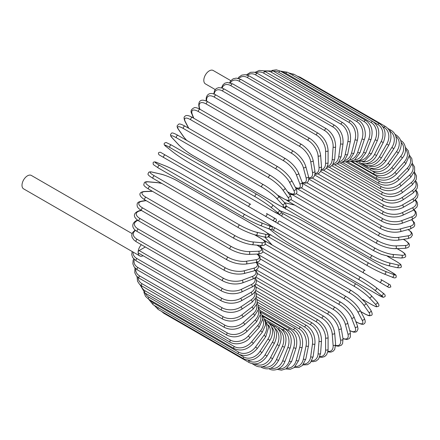 <?xml version="1.0" encoding="UTF-8"?>
<svg xmlns="http://www.w3.org/2000/svg" width="440" height="440" viewBox="0 0 440 440"><rect width="100%" height="100%" fill="white"/><g stroke="black" fill="none" stroke-linecap="round" stroke-linejoin="round"><path stroke-width="0.66" d="M273.383 220.836L298.705 235.461A1.463 0.842 -60 0 1 298.705 235.461L384.032 284.724A1.463 0.842 120 0 0 384.043 284.73L275.528 222.079L388.9 287.529L390.847 286.952L390.291 284.961L388.218 283.762A1.463 1.194 120 0 1 386.755 286.291L379.451 282.079A1.463 1.194 120 0 0 380.908 279.548L388.218 283.762M279.714 221.122L365.041 270.386A1.463 0.842 120 0 0 363.577 271.227A1.463 0.842 120 0 0 363.577 272.916L278.251 223.652A1.463 0.842 120 0 1 278.251 221.964A1.463 0.842 120 0 1 279.714 221.122L365.041 270.386M230.83 80.674L213.158 70.472A7.744 4.472 120 0 0 207.191 72.545A7.744 4.472 120 0 0 203.814 80.338A7.744 4.472 120 0 0 205.414 83.886L215.204 89.535M249.189 206.872L163.862 157.608A1.463 0.842 -60 0 1 163.862 155.92A1.463 0.842 -60 0 1 165.325 155.078L250.652 204.341A1.463 0.842 120 0 0 249.189 205.183A1.463 0.842 120 0 0 249.189 206.872L265.062 216.035A1.463 1.194 -60 0 0 266.519 213.505L275.913 218.928M272.365 220.248L265.062 216.035L272.365 220.248A1.463 1.194 -60 0 0 273.823 217.718L275.974 218.961C277.046 220.721 276.551 221.562 274.494 221.48L272.365 220.248M163.862 157.608L269.643 218.68A1.463 0.842 120 0 0 269.654 218.686M132.044 233.58L31.345 175.439A7.744 4.472 120 0 0 25.383 177.513A7.744 4.472 120 0 0 22 185.306A7.744 4.472 120 0 0 23.606 188.854L139.717 255.888A7.744 4.472 120 0 0 143.143 255.739M141.356 244.695A7.744 4.472 120 0 0 138.111 252.346A7.744 4.472 120 0 0 139.717 255.888M145.321 246.989L139.145 250.553L221.991 298.386A13.151 7.59 0 0 0 240.587 298.386L250.916 292.424A13.151 7.59 0 0 0 254.458 285.417M221.991 298.386A1.463 0.842 120 0 0 221.04 299.673A1.463 0.842 120 0 0 221.26 300.845L138.413 253.011A1.463 0.842 -60 0 1 138.111 252.346A1.463 0.842 -60 0 1 139.145 250.553M255.679 283.943L318.07 319.963C324.181 324.154 327.525 329.945 328.097 337.332L328.097 349.261A1.463 0.842 180 0 1 327.195 350.042A1.463 0.842 180 0 1 325.606 349.855L325.606 337.931A13.151 7.59 -120 0 0 316.305 321.827L256.113 287.073M319.968 356.472A13.151 7.59 -120 0 0 325.606 349.855M318.07 319.963A1.463 0.842 120 0 0 316.943 320.353A1.463 0.842 120 0 0 316.305 321.827M328.097 337.332A1.463 0.842 180 0 1 327.195 338.113A1.463 0.842 180 0 1 325.606 337.931M327.811 351.907L330.831 352.127L333.02 351.291L334.664 349.509L335.594 344.438A1.463 0.913 175.5 0 1 334.73 345.361A1.463 0.913 175.5 0 1 333.108 345.252L332.206 333.889A13.151 6.903 -124.2 0 0 322.102 318.296L256.432 280.379M327.927 351.357A13.151 6.903 -124.2 0 0 333.108 345.252M335.594 344.438L334.692 333.075A1.463 0.913 175.5 0 1 333.828 333.999A1.463 0.913 175.5 0 1 332.206 333.889M334.692 333.075C333.603 326.062 329.995 320.48 323.862 316.333A1.463 0.842 120 0 0 322.691 316.767A1.463 0.842 120 0 0 322.102 318.296M335.627 345.791L338.52 346.242L341.291 345.257L342.59 343.602L343.019 338.882A1.463 0.979 170.5 0 1 342.216 339.95A1.463 0.979 170.5 0 1 340.566 339.916L338.767 329.208A13.151 6.16 -128 0 0 327.855 314.199L257.263 273.444M335.632 345.367A13.151 6.16 -128 0 0 340.566 339.916M343.019 338.882L341.226 328.174A1.463 0.979 170.5 0 1 340.423 329.241A1.463 0.979 170.5 0 1 338.767 329.208M341.226 328.174C339.625 321.58 335.753 316.234 329.604 312.142A1.463 0.842 120 0 0 328.4 312.62A1.463 0.842 120 0 0 327.855 314.199M343.002 338.762L346.951 339.548L349.322 338.564L350.35 337.034L350.323 332.64A1.463 1.034 165 0 1 349.591 333.856A1.463 1.034 165 0 1 347.914 333.9L345.235 323.923A13.151 5.368 -131.6 0 0 333.536 309.573L258.588 266.305M342.947 338.454A13.151 5.368 -131.6 0 0 347.914 333.9M350.323 332.64L347.644 322.663A1.463 1.034 165 0 1 346.918 323.873A1.463 1.034 165 0 1 345.235 323.923M347.644 322.663C345.543 316.531 341.418 311.454 335.264 307.428A1.463 0.842 120 0 0 334.015 307.956A1.463 0.842 120 0 0 333.536 309.573M349.817 330.759L353.661 332.151L355.564 332.09L356.736 331.551L358.05 328.961L357.434 325.754A1.463 1.084 158.9 0 1 356.807 327.107A1.463 1.084 158.9 0 1 355.097 327.245L351.566 318.076A13.151 4.538 -134.9 0 0 339.086 304.458L260.387 259.017M349.762 330.555A13.151 4.538 -134.9 0 0 355.097 327.245M357.434 325.754L353.898 316.58A1.463 1.084 158.9 0 1 353.271 317.939A1.463 1.084 158.9 0 1 351.566 318.076M353.898 316.58C351.312 310.954 346.94 306.168 340.791 302.225A1.463 0.842 120 0 0 339.504 302.803A1.463 0.842 120 0 0 339.086 304.458M355.828 321.591L356.702 322.091A1.463 0.842 120 0 0 356.906 322.317C360.987 324.346 363.358 324.852 364.001 323.818C365.497 323.02 365.596 321.173 364.298 318.274A1.463 1.122 152.2 0 1 363.803 319.77A1.463 1.122 152.2 0 1 362.07 320.001L357.704 311.713A13.151 3.674 -138.1 0 0 344.476 298.881L262.631 251.631M356.702 322.091A13.151 3.674 -138.1 0 0 362.07 320.001M364.298 318.274L359.931 309.986A1.463 1.122 152.2 0 1 359.436 311.482A1.463 1.122 152.2 0 1 357.704 311.713M359.931 309.986C356.873 304.898 352.281 300.427 346.143 296.571A1.463 0.842 120 0 0 344.817 297.204A1.463 0.842 120 0 0 344.476 298.881M346.143 296.571L260.815 247.308A1.463 0.842 120 0 0 260.348 247.269M360.734 311.514L364.122 313.467A1.463 0.842 120 0 0 364.282 313.621C370.024 316.679 369.732 315.579 371.03 315.464C372.581 315.216 372.526 313.484 370.86 310.266A1.463 1.149 144.9 0 1 370.524 311.889A1.463 1.149 144.9 0 1 368.77 312.224L363.605 304.87A13.151 2.778 -141.2 0 0 349.657 292.892L265.281 244.178M364.122 313.467A13.151 2.778 -141.2 0 0 368.77 312.224M260.062 245.416L261.784 247.869M370.86 310.266L365.695 302.918A1.463 1.149 144.9 0 1 365.36 304.541A1.463 1.149 144.9 0 1 363.605 304.87M351.445 290.664A1.463 0.842 120 0 0 351.285 290.516A1.463 0.842 120 0 0 349.921 291.198A1.463 0.842 120 0 0 349.657 292.892M266.118 241.401A1.463 0.842 120 0 0 265.953 241.252A1.463 0.842 120 0 0 264.924 241.549M362.665 299.398L371.184 304.315A1.463 0.842 120 0 0 371.3 304.409A1.463 0.842 120 0 0 371.443 304.464M362.72 299.459L371.3 304.409C378.18 307.995 376.228 306.488 378.059 306.433C379.5 306.103 379.165 304.557 377.064 301.802A1.463 1.177 137 0 1 376.921 303.529A1.463 1.177 137 0 1 375.15 303.969L369.221 297.616A13.151 1.865 -144.2 0 0 354.591 286.534L269.264 237.27A13.151 1.865 -144.2 0 0 268.268 236.709M371.184 304.315A13.151 1.865 -144.2 0 0 375.15 303.969M264.836 237.1A13.151 1.865 -144.2 0 0 265.304 237.622L271.227 243.969A13.151 1.865 -144.2 0 0 271.953 244.712M377.064 301.802L371.135 295.449A1.463 1.177 137 0 1 370.992 297.176A1.463 1.177 137 0 1 369.221 297.616M356.285 284.191A1.463 0.842 120 0 0 356.169 284.097A1.463 0.842 120 0 0 354.778 284.834A1.463 0.842 120 0 0 354.591 286.534M270.957 234.927A1.463 0.842 120 0 0 270.842 234.834A1.463 0.842 120 0 0 269.445 235.571A1.463 0.842 120 0 0 269.264 237.27M264.754 237.083L265.078 237.446A1.463 1.177 -43 0 0 265.304 237.622M265.078 237.446L271.002 243.793A1.463 1.177 -43 0 0 271.227 243.969M269.462 229.037A13.151 0.935 -147.1 0 0 270.595 229.999L277.239 235.306A13.151 0.935 -147.1 0 0 292.512 245.448L377.839 294.712A1.463 0.842 120 0 0 377.9 294.75L383.295 297.336L384.923 296.643C385.627 295.52 384.94 294.283 382.861 292.941A1.463 1.188 128.6 0 1 382.932 294.75A1.463 1.188 128.6 0 1 381.161 295.306L374.517 289.999A13.151 0.935 -147.1 0 0 359.243 279.857L273.916 230.593A13.151 0.935 -147.1 0 0 271.458 229.235M382.74 292.859A1.463 1.188 128.6 0 1 382.861 292.941L376.222 287.634A1.463 1.188 128.6 0 1 376.293 289.449A1.463 1.188 128.6 0 1 374.517 289.999M377.839 294.712A13.151 0.935 -147.1 0 0 381.161 295.306M360.701 277.338L275.501 228.146A1.463 0.842 120 0 0 275.44 228.107L360.767 277.371A1.463 0.842 120 0 1 360.827 277.409A13.151 0.935 32.9 0 1 376.101 287.551A1.463 1.188 128.6 0 1 376.222 287.634C371.971 284.367 366.823 280.94 360.767 277.371A1.463 0.842 120 0 0 359.337 278.157A1.463 0.842 120 0 0 359.243 279.857M271.221 225.891L275.44 228.107A1.463 0.842 120 0 0 274.01 228.894A1.463 0.842 120 0 0 273.916 230.593M282.816 226.287A1.463 1.194 -60 0 0 282.832 226.298L275.528 222.079M281.155 212.448A13.151 0.935 27.1 0 0 283.558 213.895L368.885 263.159A13.151 0.935 27.1 0 0 385.308 271.315L393.223 274.412A1.463 1.188 111.4 0 1 393.63 276.227A1.463 1.188 111.4 0 1 392.024 277.068C394.229 278.196 395.643 278.173 396.259 277.007L396.05 275.248L391.111 271.865A1.463 0.842 120 0 0 391.045 271.832L305.718 222.569A1.463 0.842 -60 0 1 305.784 222.602A1.463 0.842 -60 0 1 305.844 222.646M393.223 274.412A13.151 0.935 27.1 0 0 391.045 271.832M385.308 271.315A1.463 1.188 111.4 0 1 385.715 273.125A1.463 1.188 111.4 0 1 384.109 273.971L392.024 277.068A1.463 1.188 111.4 0 1 391.892 277.007M367.433 265.678L282.233 216.491A1.463 0.842 120 0 1 282.166 216.458L367.493 265.721A1.463 0.842 120 0 0 367.56 265.749A13.151 0.935 -152.9 0 0 383.977 273.906A1.463 1.188 111.4 0 0 384.109 273.971C379.154 271.926 373.615 269.176 367.493 265.721A1.463 0.842 120 0 1 367.461 264.088A1.463 0.842 120 0 1 368.885 263.159M305.718 222.569A13.151 0.935 27.1 0 0 289.3 214.412L281.386 211.316A13.151 0.935 27.1 0 0 279.989 210.815M283.558 213.895A1.463 0.842 120 0 0 282.134 214.825A1.463 0.842 120 0 0 282.166 216.458L278.13 213.906M281.386 211.316A1.463 1.188 -68.6 0 0 281.254 211.25A1.463 1.188 -68.6 0 0 281.105 211.206M289.3 214.412A1.463 1.188 -68.6 0 0 289.168 214.352A1.463 1.188 -68.6 0 0 289.025 214.308M396.292 261.415A1.463 0.842 120 0 0 396.176 261.322A1.463 0.842 120 0 0 396.039 261.267L387.514 256.35M286.033 205.942A13.151 1.865 24.2 0 0 287.018 206.525L372.345 255.789A13.151 1.865 24.2 0 0 389.257 262.916L397.716 264.875A13.151 1.865 24.2 0 0 396.039 261.267M397.716 264.875A1.463 1.177 103 0 1 398.222 266.629A1.463 1.177 103 0 1 396.798 267.619C400.235 268.059 401.742 267.575 401.308 266.167C400.439 264.55 402.721 265.49 396.176 261.322L387.596 256.372M294.805 205.134A13.151 1.865 24.2 0 0 293.799 204.875L285.334 202.923A13.151 1.865 24.2 0 0 284.658 202.78M389.257 262.916A1.463 1.177 103 0 1 389.763 264.671A1.463 1.177 103 0 1 388.333 265.661L396.798 267.619M372.345 255.789A1.463 0.842 120 0 0 370.959 256.801A1.463 0.842 120 0 0 371.019 258.374A1.463 0.842 120 0 0 371.157 258.429M287.018 206.525A1.463 0.842 120 0 0 285.632 207.537A1.463 0.842 120 0 0 285.692 209.11A1.463 0.842 120 0 0 285.83 209.165M285.334 202.923A1.463 1.177 -77 0 0 285.07 202.818L284.603 202.714M293.799 204.875A1.463 1.177 -77 0 0 293.535 204.771L285.07 202.818M291.005 199.623L375.381 248.336A13.151 2.778 21.2 0 0 392.728 254.424L401.676 255.222A1.463 1.149 95.1 0 1 402.264 256.911A1.463 1.149 95.1 0 1 401.027 258.011C404.646 257.846 406.175 257.026 405.62 255.563C405.064 254.381 406.164 254.084 400.642 250.641A1.463 0.842 120 0 0 400.433 250.575L397.045 248.622M401.676 255.222A13.151 2.778 21.2 0 0 400.433 250.575M292.452 194.75L289.471 194.486M392.728 254.424A1.463 1.149 95.1 0 1 393.322 256.113A1.463 1.149 95.1 0 1 392.084 257.213L401.027 258.011M375.381 248.336A1.463 0.842 120 0 0 374.044 249.414A1.463 0.842 120 0 0 374.132 250.932L381.332 254.32L392.084 257.213M288.552 200.624A1.463 0.842 120 0 0 288.805 201.669L374.132 250.932M296.131 193.606L377.977 240.856A13.151 3.674 18.1 0 0 395.698 245.894L405.064 245.531A1.463 1.122 87.8 0 1 405.73 247.148A1.463 1.122 87.8 0 1 404.685 248.325C407.841 248.001 409.393 246.994 409.338 245.3C409.904 244.222 408.287 242.424 404.486 239.905A1.463 0.842 120 0 0 404.19 239.839L403.32 239.333M405.064 245.531A13.151 3.674 18.1 0 0 404.19 239.839M395.698 245.894A1.463 1.122 87.8 0 1 396.368 247.511A1.463 1.122 87.8 0 1 395.318 248.688L404.685 248.325M377.977 240.856A1.463 0.842 120 0 0 376.695 241.995A1.463 0.842 120 0 0 376.811 243.452C383.218 246.84 389.389 248.584 395.318 248.688M291.214 193.804A1.463 0.842 120 0 0 291.484 194.189L376.811 243.452M301.411 187.963L380.111 233.404A13.151 4.538 14.9 0 0 398.145 237.397L407.853 235.873A13.151 4.538 14.9 0 0 408.05 229.598M407.853 235.873A1.463 1.084 81.1 0 1 408.59 237.419A1.463 1.084 81.1 0 1 407.726 238.639L410.812 237.573L412.401 235.136L412.28 233.855L411.384 232.177L408.254 229.543M398.145 237.397A1.463 1.084 81.1 0 1 398.882 238.942A1.463 1.084 81.1 0 1 398.019 240.163L407.726 238.639M380.111 233.404A1.463 0.842 120 0 0 378.884 234.586A1.463 0.842 120 0 0 379.027 235.994C385.523 239.344 391.853 240.735 398.019 240.163M306.818 182.76L381.766 226.034A13.151 5.368 11.6 0 0 400.043 228.993L410.025 226.32A13.151 5.368 11.6 0 0 411.483 219.747M410.025 226.32A1.463 1.034 75 0 1 410.823 227.799A1.463 1.034 75 0 1 410.135 229.037L413.958 226.87L414.766 225.214L414.436 222.662L411.774 219.637M400.043 228.993A1.463 1.034 75 0 1 400.846 230.472A1.463 1.034 75 0 1 400.158 231.71L410.135 229.037M381.766 226.034A1.463 0.842 120 0 0 380.606 227.26A1.463 0.842 120 0 0 380.771 228.602C387.332 231.924 393.795 232.958 400.158 231.71M312.34 178.046L382.932 218.806A13.151 6.16 8 0 0 401.385 220.748L411.56 216.948A13.151 6.16 8 0 0 413.815 209.957M411.56 216.948A1.463 0.979 69.5 0 1 412.412 218.361A1.463 0.979 69.5 0 1 411.895 219.593L415.767 216.865L416.548 214.913L416.02 212.02L414.178 209.737M401.385 220.748A1.463 0.979 69.5 0 1 402.243 222.162A1.463 0.979 69.5 0 1 401.72 223.399L411.895 219.593M382.932 218.806A1.463 0.842 120 0 0 381.838 220.061A1.463 0.842 120 0 0 382.025 221.348C388.641 224.626 395.208 225.308 401.72 223.399M317.933 173.861L383.603 211.772A13.151 6.903 4.2 0 0 402.16 212.729L412.451 207.829A13.151 6.903 4.2 0 0 415.146 200.282M412.451 207.829A1.463 0.913 64.5 0 1 413.358 209.176A1.463 0.913 64.5 0 1 412.99 210.386L416.917 207.048L417.637 204.727L417.263 202.411L415.569 199.909M402.16 212.729A1.463 0.913 64.5 0 1 403.068 214.077A1.463 0.913 64.5 0 1 402.699 215.287L412.99 210.386M383.603 211.772A1.463 0.842 120 0 0 382.575 213.048A1.463 0.842 120 0 0 382.778 214.275C389.439 217.514 396.077 217.85 402.699 215.287M323.565 170.231L383.763 204.99A13.151 7.59 0 0 0 402.358 204.99L412.687 199.023A13.151 7.59 0 0 0 415.597 190.834M383.763 204.99A1.463 0.842 120 0 0 382.811 206.278A1.463 0.842 120 0 0 383.031 207.449L320.645 171.424M402.358 204.99A1.463 0.842 60 0 1 403.315 206.278A1.463 0.842 60 0 1 403.09 207.449C396.402 210.645 389.719 210.645 383.031 207.449M412.687 199.023A1.463 0.842 60 0 1 413.644 200.31A1.463 0.842 60 0 1 413.418 201.482L403.09 207.449M329.192 167.195L383.422 198.506A13.151 8.223 -4.5 0 0 401.979 197.593L412.269 190.608A13.151 8.223 -4.5 0 0 415.217 181.681M412.269 190.608A1.463 0.764 55.8 0 1 413.27 191.835A1.463 0.764 55.8 0 1 413.182 192.957L417.142 188.331L417.626 185.218L416.653 182.226L415.663 180.895M401.979 197.593A1.463 0.764 55.8 0 1 402.98 198.82A1.463 0.764 55.8 0 1 402.892 199.936L413.182 192.957M383.422 198.506A1.463 0.842 120 0 0 382.542 199.793A1.463 0.842 120 0 0 382.778 200.91C389.477 204.066 396.182 203.742 402.892 199.936M334.769 164.774L382.575 192.374A13.151 8.795 -9.5 0 0 401.027 190.591L411.202 182.644A13.151 8.795 -9.5 0 0 414.029 172.893M411.202 182.644A1.463 0.682 52 0 1 412.247 183.816A1.463 0.682 52 0 1 412.28 184.872L416.24 179.476L416.493 175.945L414.42 171.853M401.027 190.591A1.463 0.682 52 0 1 402.072 191.757A1.463 0.682 52 0 1 402.105 192.814L412.28 184.872M382.575 192.374A1.463 0.842 120 0 0 381.772 193.655A1.463 0.842 120 0 0 382.025 194.711C388.729 197.835 395.423 197.203 402.105 192.814M340.257 162.982L381.233 186.637A13.151 9.295 -15 0 0 399.509 184.041L409.486 175.197A13.151 9.295 -15 0 0 412.038 164.511M409.486 175.197A1.463 0.594 48.4 0 1 410.575 176.303A1.463 0.594 48.4 0 1 410.724 177.287L414.639 171.023L414.557 167.002L412.313 163.224M399.509 184.041A1.463 0.594 48.4 0 1 400.598 185.152A1.463 0.594 48.4 0 1 400.747 186.137L410.724 177.287M381.233 186.637A1.463 0.842 120 0 0 380.501 187.902A1.463 0.842 120 0 0 380.771 188.903C387.47 192 394.13 191.076 400.747 186.137M345.609 161.832L379.407 181.346A13.151 9.73 -21.1 0 0 397.436 177.997L407.143 168.311A13.151 9.73 -21.1 0 0 409.244 156.596M407.143 168.311A1.463 0.506 45.1 0 1 408.271 169.362A1.463 0.506 45.1 0 1 408.529 170.264L412.341 163.026L411.846 158.637L409.338 155.073M397.436 177.997A1.463 0.506 45.1 0 1 398.563 179.047A1.463 0.506 45.1 0 1 398.822 179.949L408.529 170.264M379.407 181.346A1.463 0.842 120 0 0 379.027 183.524C385.721 186.604 392.315 185.411 398.822 179.949M350.784 161.337L377.102 176.528A13.151 10.087 -27.8 0 0 394.829 172.496L404.19 162.052A13.151 10.087 -27.8 0 0 405.62 149.204M404.19 162.052A1.463 0.407 41.9 0 1 405.356 163.042A1.463 0.407 41.9 0 1 405.713 163.856L409.332 155.535L408.238 150.673L405.471 147.488M394.829 172.496A1.463 0.407 41.9 0 1 395.995 173.487A1.463 0.407 41.9 0 1 396.352 174.301L405.713 163.856M377.102 176.528A1.463 0.842 120 0 0 376.811 178.624C383.488 181.681 390.005 180.24 396.352 174.301M372.064 170.918L374.347 172.232A13.151 10.368 -35.1 0 0 391.699 167.585L400.642 156.459A13.151 10.368 -35.1 0 0 401.159 142.412M400.642 156.459A1.463 0.308 38.8 0 1 401.847 157.394A1.463 0.308 38.8 0 1 402.298 158.109C408.067 151.459 405.35 142.494 400.642 140.542M391.699 167.585A1.463 0.308 38.8 0 1 392.904 168.52A1.463 0.308 38.8 0 1 393.355 169.235L402.298 158.109M374.347 172.232A1.463 0.842 120 0 0 374.132 174.235C380.804 177.281 387.206 175.615 393.355 169.235M370.953 168.371L371.157 168.487A13.151 10.571 -43 0 0 388.069 163.301L396.534 151.575L398.31 153.065C402.842 145.261 402.127 139.244 396.176 135.02A1.463 0.842 120 0 0 395.395 135.124M396.534 151.575A13.151 10.571 -43 0 0 395.852 136.323M388.069 163.301L389.851 164.791L398.31 153.065M371.157 168.487A1.463 0.842 120 0 0 371.019 170.39C377.674 173.426 383.95 171.562 389.851 164.791M391.111 130.328A1.463 0.842 120 0 0 389.719 131.06A13.151 10.692 -51.4 0 1 391.892 147.439L393.784 148.764C395.835 145.492 396.693 142.148 396.358 138.732L395.758 136.037C394.851 133.507 393.3 131.604 391.111 130.328L388.014 128.541M368.61 165.836A13.151 10.692 -51.4 0 0 383.977 159.676L391.892 147.439M383.977 159.676L385.869 161.002L393.784 148.764M367.345 165.732A1.463 0.842 120 0 0 367.493 167.118C374.138 170.154 380.259 168.113 385.869 161.002M365.844 163.674A13.151 10.736 -60 0 0 379.451 156.739L386.755 144.084L388.751 145.239C392.524 136.967 391.441 130.713 385.49 126.489A1.463 0.842 120 0 0 384.032 127.331L382.679 126.55M386.755 144.084A13.151 10.736 -60 0 0 384.032 127.331M299.354 77.347A1.463 0.842 -60 0 1 300.163 77.226L385.49 126.489M379.451 156.739L381.447 157.889L388.751 145.239M363.281 163.697A1.463 0.842 120 0 0 363.577 164.445C370.211 167.481 376.167 165.297 381.447 157.889M362.599 161.926A13.151 10.692 -68.6 0 0 374.517 154.506L381.161 141.537L383.251 142.511C386.606 134.101 385.308 127.776 379.357 123.541A1.463 0.842 120 0 0 377.839 124.498L373.643 122.073M381.161 141.537A13.151 10.692 -68.6 0 0 377.839 124.498M292.534 75.185A1.463 0.842 -60 0 1 294.03 74.278L379.357 123.541M374.517 154.506L376.613 155.485L383.251 142.511M359.2 162.311A1.463 0.842 120 0 0 359.304 162.388C361.51 163.647 363.935 164.038 366.581 163.559L369.209 162.729C372.334 161.31 374.803 158.895 376.613 155.485M372.763 121.501A1.463 0.842 120 0 0 371.184 122.573L285.857 73.309A1.463 0.842 -60 0 1 287.43 72.237L372.763 121.501C378.719 125.747 380.243 132.116 377.327 140.608L375.15 139.816A13.151 10.571 -77 0 0 371.184 122.573M358.831 160.666A13.151 10.571 -77 0 0 369.221 153.005L375.15 139.816M285.857 73.309A13.151 10.571 -77 0 0 282.238 72.177M369.221 153.005L371.404 153.802L377.327 140.608M365.745 120.395A1.463 0.842 120 0 0 364.122 121.578L278.79 72.314A1.463 0.842 -60 0 1 280.418 71.132L365.745 120.395C371.718 124.641 373.478 131.021 371.025 139.535A1.463 0.308 21.2 0 1 370.178 139.502A1.463 0.308 21.2 0 1 368.77 138.925A13.151 10.368 -84.9 0 0 364.122 121.578M354.558 159.973A13.151 10.368 -84.9 0 0 363.605 152.24L368.77 138.925M278.79 72.314A13.151 10.368 -84.9 0 0 273.526 71.236M363.605 152.24A1.463 0.308 21.2 0 0 365.013 152.812A1.463 0.308 21.2 0 0 365.86 152.845L371.025 139.535M358.369 120.219A1.463 0.842 120 0 0 356.702 121.517L271.37 72.254A1.463 0.842 -60 0 1 273.037 70.956L358.369 120.219C364.804 123.745 366.647 134.371 364.392 139.304A1.463 0.407 18.1 0 1 363.512 139.398A1.463 0.407 18.1 0 1 362.07 138.886A13.151 10.087 -92.2 0 0 356.702 121.517M349.817 159.902A13.151 10.087 -92.2 0 0 357.704 152.218L362.07 138.886M271.37 72.254A13.151 10.087 -92.2 0 0 264.902 71.467M357.704 152.218A1.463 0.407 18.1 0 0 359.145 152.73A1.463 0.407 18.1 0 0 360.025 152.636L364.392 139.304M350.68 120.978A1.463 0.842 120 0 0 348.981 122.397L263.654 73.134A1.463 0.842 -60 0 1 265.353 71.715L350.68 120.978C356.692 125.235 358.958 131.549 357.478 139.915A1.463 0.506 14.9 0 1 356.57 140.14A1.463 0.506 14.9 0 1 355.097 139.689A13.151 9.73 -98.9 0 0 348.981 122.397M344.663 160.496A13.151 9.73 -98.9 0 0 351.566 152.939L355.097 139.689M263.654 73.134A13.151 9.73 -98.9 0 0 256.207 72.798M351.566 152.939A1.463 0.506 14.9 0 0 353.04 153.389A1.463 0.506 14.9 0 0 353.947 153.159L357.478 139.915M342.749 122.672A1.463 0.842 120 0 0 341.022 124.201L255.695 74.938A1.463 0.842 -60 0 1 257.422 73.409L342.749 122.672C348.783 126.924 351.312 133.15 350.339 141.356A1.463 0.594 11.6 0 1 349.415 141.713A1.463 0.594 11.6 0 1 347.914 141.328A13.151 9.295 -105 0 0 341.022 124.201M339.168 161.772A13.151 9.295 -105 0 0 345.235 154.396L347.914 141.328M255.695 74.938A13.151 9.295 -105 0 0 247.506 75.18M345.235 154.396A1.463 0.594 11.6 0 0 346.742 154.781A1.463 0.594 11.6 0 0 347.666 154.418L350.339 141.356M334.625 125.279A1.463 0.842 120 0 0 333.586 125.587A1.463 0.842 120 0 0 332.882 126.924L247.555 77.66A1.463 0.842 -60 0 1 248.259 76.324A1.463 0.842 -60 0 1 249.299 76.016L334.625 125.279C340.687 129.52 343.486 135.636 343.03 143.621A1.463 0.682 8 0 1 342.095 144.117A1.463 0.682 8 0 1 340.566 143.798A13.151 8.795 -110.5 0 0 332.882 126.924M333.399 163.735A13.151 8.795 -110.5 0 0 338.767 156.58L340.566 143.798M247.555 77.66A13.151 8.795 -110.5 0 0 238.882 78.546M338.767 156.58A1.463 0.682 8 0 0 340.302 156.899A1.463 0.682 8 0 0 341.231 156.404L343.03 143.621M326.381 128.788A1.463 0.842 120 0 0 325.298 129.135A1.463 0.842 120 0 0 324.621 130.543L239.294 81.279A1.463 0.842 -60 0 1 239.971 79.871A1.463 0.842 -60 0 1 241.054 79.525L326.381 128.788C332.464 133.012 335.539 138.974 335.594 146.691A1.463 0.764 4.2 0 1 334.67 147.329A1.463 0.764 4.2 0 1 333.108 147.076A13.151 8.223 -115.5 0 0 324.621 130.543M327.426 166.364A13.151 8.223 -115.5 0 0 332.206 159.478L333.108 147.076M239.294 81.279A13.151 8.223 -115.5 0 0 230.401 82.858M332.206 159.478A1.463 0.764 4.2 0 0 333.773 159.731A1.463 0.764 4.2 0 0 334.692 159.093L335.594 146.691M230.978 85.767A1.463 0.842 -60 0 1 231.616 84.293A1.463 0.842 -60 0 1 232.744 83.903L318.07 133.166A1.463 0.842 120 0 0 316.943 133.557A1.463 0.842 120 0 0 316.305 135.031L230.978 85.767A13.151 7.59 -120 0 0 222.139 88.072M321.305 169.631A13.151 7.59 -120 0 0 325.606 163.059L325.606 151.129A13.151 7.59 -120 0 0 316.305 135.031M325.606 151.129A1.463 0.842 0 0 0 327.195 151.316A1.463 0.842 0 0 0 328.097 150.535C327.525 143.149 324.181 137.357 318.07 133.166M325.606 163.059A1.463 0.842 0 0 0 327.195 163.24A1.463 0.842 0 0 0 328.097 162.465L328.097 150.535M309.76 138.386A1.463 0.842 120 0 0 308.594 138.82A1.463 0.842 120 0 0 308 140.349L222.673 91.086A1.463 0.842 -60 0 1 223.267 89.557A1.463 0.842 -60 0 1 224.433 89.122L309.76 138.386C315.893 142.532 319.506 148.115 320.595 155.128A1.463 0.913 -4.5 0 1 319.732 156.052A1.463 0.913 -4.5 0 1 318.109 155.941A13.151 6.903 -124.2 0 0 308 140.349M315.073 173.476A13.151 6.903 -124.2 0 0 319.011 167.305L318.109 155.941M222.673 91.086A13.151 6.903 -124.2 0 0 214.192 94.171M319.011 167.305A1.463 0.913 -4.5 0 0 320.628 167.415A1.463 0.913 -4.5 0 0 321.497 166.49L320.595 155.128M301.516 144.397A1.463 0.842 120 0 0 300.305 144.881A1.463 0.842 120 0 0 299.767 146.46L214.44 97.196A1.463 0.842 -60 0 1 214.979 95.618A1.463 0.842 -60 0 1 216.189 95.134L301.516 144.397C307.659 148.495 311.536 153.835 313.137 160.43A1.463 0.979 -9.5 0 1 312.329 161.496A1.463 0.979 -9.5 0 1 310.679 161.464A13.151 6.16 -128 0 0 299.767 146.46M308.743 177.832A13.151 6.16 -128 0 0 312.472 172.178L310.679 161.464M214.44 97.196A13.151 6.16 -128 0 0 206.712 101.2M312.472 172.178A1.463 0.979 -9.5 0 0 314.122 172.211A1.463 0.979 -9.5 0 0 314.93 171.144L313.137 160.43M293.392 151.168A1.463 0.842 120 0 0 292.144 151.696A1.463 0.842 120 0 0 291.665 153.318L206.338 104.055A1.463 0.842 -60 0 1 206.816 102.432A1.463 0.842 -60 0 1 208.065 101.904L293.392 151.168C299.547 155.194 303.677 160.27 305.778 166.403A1.463 1.034 -15 0 1 305.047 167.618A1.463 1.034 -15 0 1 303.369 167.662A13.151 5.368 -131.6 0 0 291.665 153.318M302.252 182.567A13.151 5.368 -131.6 0 0 306.042 177.645L303.369 167.662M206.338 104.055A13.151 5.368 -131.6 0 0 199.447 107.663L199.865 109.219M306.042 177.645A1.463 1.034 -15 0 0 307.72 177.595A1.463 1.034 -15 0 0 308.451 176.38L305.778 166.403M199.447 107.663A1.463 1.034 165 0 1 199.034 107.157L199.535 109.038M285.461 158.637A1.463 0.842 120 0 0 284.174 159.214A1.463 0.842 120 0 0 283.762 160.87L198.429 111.606A1.463 0.842 -60 0 1 198.847 109.951A1.463 0.842 -60 0 1 200.134 109.373L285.461 158.637C291.61 162.58 295.983 167.365 298.568 172.992A1.463 1.084 -21.1 0 1 297.946 174.35A1.463 1.084 -21.1 0 1 296.236 174.488A13.151 4.538 -134.9 0 0 283.762 160.87M295.389 187.424A13.151 4.538 -134.9 0 0 299.767 183.656L296.236 174.488M198.429 111.606A13.151 4.538 -134.9 0 0 192.313 114.488L193.76 118.239M299.767 183.656A1.463 1.084 -21.1 0 0 301.477 183.519A1.463 1.084 -21.1 0 0 302.104 182.166L298.568 172.992M192.313 114.488A1.463 1.084 158.9 0 1 191.923 114.048L193.474 118.074M277.778 166.749A1.463 0.842 120 0 0 276.452 167.376A1.463 0.842 120 0 0 276.111 169.054L190.779 119.796A1.463 0.842 -60 0 1 191.125 118.113A1.463 0.842 -60 0 1 192.445 117.486L277.778 166.749C283.91 170.605 288.508 175.076 291.566 180.158A1.463 1.122 -27.8 0 1 291.071 181.654A1.463 1.122 -27.8 0 1 289.333 181.885A13.151 3.674 -138.1 0 0 276.111 169.054M287.628 191.862L288.332 192.269A13.151 3.674 -138.1 0 0 293.7 190.174L289.333 181.885M190.779 119.796A13.151 3.674 -138.1 0 0 185.411 121.886L188.81 128.337M293.7 190.174A1.463 1.122 -27.8 0 0 295.433 189.948A1.463 1.122 -27.8 0 0 295.928 188.452L291.566 180.158M288.332 192.269A1.463 0.842 120 0 0 288.541 192.489C292.435 194.716 294.993 195.063 296.208 193.529C297.22 193.006 297.132 191.312 295.928 188.452M185.411 121.886A1.463 1.122 152.2 0 1 185.059 121.523L188.573 128.2M270.562 175.593A1.463 0.842 120 0 0 270.397 175.439A1.463 0.842 120 0 0 269.038 176.121A1.463 0.842 120 0 0 268.774 177.821L183.447 128.557A1.463 0.842 -60 0 1 183.711 126.858A1.463 0.842 -60 0 1 185.07 126.176L270.397 175.439C276.507 179.201 281.314 183.337 284.807 187.847A1.463 1.149 -35.1 0 1 284.471 189.47A1.463 1.149 -35.1 0 1 282.716 189.799A13.151 2.778 -141.2 0 0 268.774 177.821M277.365 195.003L283.234 198.396A13.151 2.778 -141.2 0 0 287.881 197.148L282.716 189.799M183.447 128.557A13.151 2.778 -141.2 0 0 178.794 129.8L183.959 137.148A13.151 2.778 -141.2 0 0 186.769 140.421M287.881 197.148A1.463 1.149 -35.1 0 0 289.641 196.818A1.463 1.149 -35.1 0 0 289.971 195.195L284.807 187.847M283.234 198.396A1.463 0.842 120 0 0 283.399 198.545C287.029 200.492 289.152 201.157 289.773 200.536L291.269 198.996C291.527 198.017 291.099 196.752 289.971 195.195M183.959 137.148A1.463 1.149 144.9 0 1 183.662 136.879L186.632 140.344M178.794 129.8A1.463 1.149 144.9 0 1 178.497 129.531L183.662 136.879M263.5 184.745A1.463 0.842 120 0 0 263.384 184.652A1.463 0.842 120 0 0 261.987 185.389A1.463 0.842 120 0 0 261.805 187.088L176.479 137.825A1.463 0.842 -60 0 1 176.66 136.125A1.463 0.842 -60 0 1 178.052 135.388A1.463 0.842 -60 0 1 178.173 135.482M176.479 137.825A13.151 1.865 -144.2 0 0 172.513 138.177L178.437 144.524A13.151 1.865 -144.2 0 0 193.066 155.606L278.394 204.87A13.151 1.865 -144.2 0 0 282.359 204.523L276.436 198.171A13.151 1.865 -144.2 0 0 261.805 187.088M276.436 198.171A1.463 1.177 -43 0 0 278.207 197.731A1.463 1.177 -43 0 0 278.35 196.004C277.343 194.585 268.593 187.451 263.384 184.652L178.052 135.388C170.154 131.076 171.908 133.633 170.522 134.464C170.313 135.427 170.902 136.604 172.293 138.001L178.216 144.347A1.463 1.177 137 0 0 178.437 144.524M282.359 204.523A1.463 1.177 -43 0 0 284.13 204.083A1.463 1.177 -43 0 0 284.273 202.356L278.35 196.004M169.934 147.532A13.151 0.935 -147.1 0 0 166.612 146.938L173.25 152.246A13.151 0.935 -147.1 0 0 188.524 162.388L273.851 211.651A13.151 0.935 -147.1 0 0 277.173 212.245L270.534 206.938A1.463 1.188 -51.4 0 0 272.311 206.388A1.463 1.188 -51.4 0 0 272.239 204.573A1.463 1.188 -51.4 0 0 272.118 204.49A13.151 0.935 32.9 0 0 256.845 194.348A1.463 0.842 120 0 0 256.784 194.31A1.463 0.842 120 0 0 255.354 195.096A1.463 0.842 120 0 0 255.261 196.796L169.934 147.532A1.463 0.842 -60 0 1 170.027 145.833A1.463 0.842 -60 0 1 171.457 145.046A1.463 0.842 -60 0 1 171.518 145.09L256.718 194.277M270.534 206.938A13.151 0.935 -147.1 0 0 255.261 196.796M277.173 212.245A1.463 1.188 -51.4 0 0 278.949 211.69A1.463 1.188 -51.4 0 0 278.878 209.88A1.463 1.188 -51.4 0 0 278.757 209.798M273.851 211.651A1.463 0.842 120 0 0 273.916 211.69L279.301 214.275L280.935 213.587C281.666 212.52 280.978 211.282 278.878 209.88L272.239 204.573C267.988 201.306 262.839 197.879 256.784 194.31L171.457 145.046L166.073 142.461L164.434 143.149C163.702 144.215 164.389 145.453 166.49 146.861A1.463 1.188 128.6 0 1 166.381 146.751M166.612 146.938A1.463 1.188 128.6 0 1 166.49 146.861L173.135 152.163C177.381 155.436 182.534 158.857 188.584 162.426L273.916 211.69M250.652 204.341L162.602 153.505M184.327 169.422A1.463 0.842 120 0 1 184.316 169.416L269.643 218.68M168.443 160.254L161.139 156.035L168.443 160.254A1.463 1.194 120 0 1 168.427 160.243L184.316 169.416M244.965 214.632A1.463 0.842 120 0 0 243.54 215.562A1.463 0.842 120 0 0 243.568 217.195A1.463 0.842 120 0 0 243.634 217.228A13.151 0.935 -152.9 0 0 260.057 225.385A1.463 1.188 -68.6 0 0 260.189 225.445A1.463 1.188 -68.6 0 0 261.789 224.604A1.463 1.188 -68.6 0 0 261.382 222.789L269.297 225.891A13.151 0.935 27.1 0 0 267.124 223.311L181.792 174.048A13.151 0.935 27.1 0 0 165.374 165.891L157.46 162.789A13.151 0.935 27.1 0 0 159.638 165.369L244.965 214.632A13.151 0.935 27.1 0 0 261.382 222.789M243.507 217.151L158.306 167.965A1.463 0.842 -60 0 1 158.24 167.931A1.463 0.842 -60 0 1 158.213 166.298A1.463 0.842 -60 0 1 159.638 165.369M267.971 228.481A1.463 1.188 -68.6 0 0 268.098 228.547A1.463 1.188 -68.6 0 0 269.704 227.7A1.463 1.188 -68.6 0 0 269.297 225.891M157.185 162.685A1.463 1.188 111.4 0 1 157.328 162.729C155.062 161.612 153.648 161.634 153.087 162.8L153.312 164.56L158.24 167.931L243.568 217.195C249.689 220.655 255.228 223.405 260.189 225.445L268.098 228.547C270.369 229.664 271.783 229.636 272.338 228.47L272.118 226.71L267.19 223.339A1.463 0.842 120 0 0 267.124 223.311M267.19 223.339L181.863 174.075C175.742 170.621 170.198 167.871 165.242 165.825L157.328 162.729A1.463 1.188 111.4 0 1 157.46 162.789M153.318 178.53A1.463 0.842 -60 0 1 153.18 178.475L238.507 227.739C243.535 230.852 254.089 234.867 255.822 235.026A1.463 1.177 -77 0 0 257.246 234.036A1.463 1.177 -77 0 0 256.74 232.282L265.204 234.24A13.151 1.865 24.2 0 0 263.522 230.632L178.195 181.368A13.151 1.865 24.2 0 0 161.282 174.24L152.818 172.282A13.151 1.865 24.2 0 0 154.501 175.89L239.828 225.154A1.463 0.842 120 0 0 238.447 226.166A1.463 0.842 120 0 0 238.507 227.739A1.463 0.842 120 0 0 238.645 227.794M239.828 225.154A13.151 1.865 24.2 0 0 256.74 232.282M152.818 172.282A1.463 1.177 103 0 0 152.559 172.178C150.651 171.672 149.336 171.754 148.61 172.414C148.583 174.031 145.492 173.789 153.18 178.475A1.463 0.842 -60 0 1 153.12 176.902A1.463 0.842 -60 0 1 154.501 175.89M255.822 235.026L264.281 236.984A1.463 1.177 -77 0 0 265.711 235.994A1.463 1.177 -77 0 0 265.204 234.24M264.281 236.984C266.184 237.485 267.498 237.407 268.224 236.748C268.257 235.131 271.343 235.373 263.659 230.687L178.332 181.423C173.299 178.305 162.751 174.295 161.018 174.136A1.463 1.177 103 0 1 161.282 174.24M161.898 183.507A13.151 2.778 21.2 0 0 157.657 182.71L148.709 181.913A13.151 2.778 21.2 0 0 149.958 186.56L235.285 235.823A1.463 0.842 120 0 0 233.948 236.902A1.463 0.842 120 0 0 234.036 238.42C240.35 241.83 246.334 243.925 251.988 244.695A1.463 1.149 -84.9 0 0 253.226 243.595A1.463 1.149 -84.9 0 0 252.632 241.912L261.58 242.71A13.151 2.778 21.2 0 0 260.332 238.062L254.458 234.669M235.285 235.823A13.151 2.778 21.2 0 0 252.632 241.912M148.923 189.222A1.463 0.842 -60 0 1 148.709 189.156A1.463 0.842 -60 0 1 148.621 187.638A1.463 0.842 -60 0 1 149.958 186.56M251.988 244.695L260.931 245.498A1.463 1.149 -84.9 0 0 262.169 244.398A1.463 1.149 -84.9 0 0 261.58 242.71M260.931 245.498C262.839 245.691 264.154 245.432 264.875 244.717L265.457 242.655C265.683 241.808 264.05 240.295 260.546 238.128A1.463 0.842 120 0 0 260.332 238.062M161.755 183.431L157.273 182.589A1.463 1.149 95.1 0 1 157.657 182.71M157.273 182.589L148.324 181.786A1.463 1.149 95.1 0 1 148.709 181.913M152.449 191.318L145.162 191.598A13.151 3.674 18.1 0 0 146.036 197.296L231.363 246.56A1.463 0.842 120 0 0 230.082 247.698A1.463 0.842 120 0 0 230.197 249.156C236.605 252.544 242.776 254.287 248.705 254.392A1.463 1.122 -92.2 0 0 249.755 253.215A1.463 1.122 -92.2 0 0 249.084 251.598L258.451 251.235A13.151 3.674 18.1 0 0 257.576 245.537L256.872 245.135M231.363 246.56A13.151 3.674 18.1 0 0 249.084 251.598M230.197 249.156L144.87 199.892A1.463 0.842 -60 0 1 144.755 198.435A1.463 0.842 -60 0 1 146.036 197.296M248.705 254.392L258.071 254.029A1.463 1.122 -92.2 0 0 259.116 252.852A1.463 1.122 -92.2 0 0 258.451 251.235M258.071 254.029C263.483 253.622 265.397 250.47 257.873 245.608A1.463 0.842 120 0 0 257.576 245.537M152.213 191.18L144.672 191.472A1.463 1.122 87.8 0 1 145.162 191.598M146.179 200.651L142.208 201.273A13.151 4.538 14.9 0 0 142.769 208.016L228.096 257.279A1.463 0.842 120 0 0 226.87 258.467A1.463 0.842 120 0 0 227.013 259.87C233.508 263.225 239.839 264.616 246.004 264.044A1.463 1.084 -98.9 0 0 246.868 262.823A1.463 1.084 -98.9 0 0 246.131 261.272L255.838 259.749A13.151 4.538 14.9 0 0 256.911 254.073M228.096 257.279A13.151 4.538 14.9 0 0 246.131 261.272M227.013 259.87L141.686 210.606A1.463 0.842 -60 0 1 141.543 209.204A1.463 0.842 -60 0 1 142.769 208.016M246.004 264.044L255.712 262.515A1.463 1.084 -98.9 0 0 256.575 261.294A1.463 1.084 -98.9 0 0 255.838 259.749M145.893 200.486L141.631 201.157A1.463 1.084 81.1 0 1 142.208 201.273M141.416 210.447L139.865 210.865A13.151 5.368 11.6 0 0 140.184 218.636L225.511 267.899A1.463 0.842 120 0 0 224.345 269.126A1.463 0.842 120 0 0 224.51 270.474C231.077 273.79 237.54 274.824 243.898 273.581A1.463 1.034 -105 0 0 244.585 272.344A1.463 1.034 -105 0 0 243.788 270.864L253.765 268.191A13.151 5.368 11.6 0 0 256.13 262.444M225.511 267.899A13.151 5.368 11.6 0 0 243.788 270.864M224.51 270.474L139.183 221.21A1.463 0.842 -60 0 1 139.018 219.863A1.463 0.842 -60 0 1 140.184 218.636M243.898 273.581L253.875 270.908A1.463 1.034 -105 0 0 254.562 269.671A1.463 1.034 -105 0 0 253.765 268.191M141.103 210.254L139.222 210.76A1.463 1.034 75 0 1 139.865 210.865M137.896 220.391A13.151 6.16 8 0 0 138.292 229.081L223.619 278.344A1.463 0.842 120 0 0 222.525 279.603A1.463 0.842 120 0 0 222.712 280.891C229.328 284.168 235.895 284.851 242.407 282.937A1.463 0.979 -110.5 0 0 242.93 281.705A1.463 0.979 -110.5 0 0 242.072 280.291L252.247 276.49A13.151 6.16 8 0 0 255.277 270.435M223.619 278.344A13.151 6.16 8 0 0 242.072 280.291M222.712 280.891L137.385 231.627A1.463 0.842 -60 0 1 137.197 230.34A1.463 0.842 -60 0 1 138.292 229.081M242.407 282.937L252.577 279.136A1.463 0.979 -110.5 0 0 253.099 277.904A1.463 0.979 -110.5 0 0 252.247 276.49M137.462 220.204A1.463 0.979 69.5 0 1 137.594 220.171L137.462 220.204C132.891 221.639 129.767 227.381 137.385 231.627M135.553 230.384A13.151 6.903 4.2 0 0 137.121 239.272L222.448 288.536A1.463 0.842 120 0 0 221.419 289.812A1.463 0.842 120 0 0 221.623 291.038C228.283 294.272 234.922 294.613 241.544 292.05A1.463 0.913 -115.5 0 0 241.912 290.84A1.463 0.913 -115.5 0 0 241.005 289.487L251.295 284.587A13.151 6.903 4.2 0 0 254.672 278.091M222.448 288.536A13.151 6.903 4.2 0 0 241.005 289.487M221.623 291.038L136.296 241.775A1.463 0.842 -60 0 1 136.092 240.548A1.463 0.842 -60 0 1 137.121 239.272M241.544 292.05L251.834 287.15A1.463 0.913 -115.5 0 0 252.203 285.94A1.463 0.913 -115.5 0 0 251.295 284.587M221.26 300.845C227.948 304.04 234.63 304.04 241.318 300.845A1.463 0.842 -120 0 0 241.544 299.673A1.463 0.842 -120 0 0 240.587 298.386M241.318 300.845L251.647 294.882A1.463 0.842 -120 0 0 251.873 293.711A1.463 0.842 -120 0 0 250.916 292.424M133.144 252.093A13.151 8.223 -4.5 0 0 136.939 258.566L222.266 307.83A1.463 0.842 120 0 0 221.386 309.117A1.463 0.842 120 0 0 221.623 310.228C228.322 313.39 235.026 313.066 241.736 309.26A1.463 0.764 -124.2 0 0 241.824 308.143A1.463 0.764 -124.2 0 0 240.823 306.911L251.114 299.932A13.151 8.223 -4.5 0 0 254.694 292.347M222.266 307.83A13.151 8.223 -4.5 0 0 240.823 306.911M221.623 310.228L136.296 260.97A1.463 0.842 -60 0 1 136.059 259.853A1.463 0.842 -60 0 1 136.939 258.566M241.736 309.26L252.027 302.28A1.463 0.764 -124.2 0 0 252.115 301.158A1.463 0.764 -124.2 0 0 251.114 299.932M134.365 259.578A13.151 8.795 -9.5 0 0 137.935 267.526L223.262 316.789A1.463 0.842 120 0 0 222.459 318.07A1.463 0.842 120 0 0 222.712 319.127C229.416 322.25 236.11 321.618 242.792 317.229A1.463 0.682 -128 0 0 242.759 316.173A1.463 0.682 -128 0 0 241.714 315.007L251.889 307.065A13.151 8.795 -9.5 0 0 255.404 298.837M223.262 316.789A13.151 8.795 -9.5 0 0 241.714 315.007M222.712 319.127L137.385 269.863A1.463 0.842 -60 0 1 137.126 268.807A1.463 0.842 -60 0 1 137.935 267.526M242.792 317.229L252.967 309.287A1.463 0.682 -128 0 0 252.934 308.231A1.463 0.682 -128 0 0 251.889 307.065M135.762 268.73A13.151 9.295 -15 0 0 139.645 275.935L224.972 325.199A1.463 0.842 120 0 0 224.246 326.464A1.463 0.842 120 0 0 224.51 327.465C231.209 330.561 237.87 329.643 244.486 324.698A1.463 0.594 -131.6 0 0 244.338 323.714A1.463 0.594 -131.6 0 0 243.254 322.603L253.231 313.759A13.151 9.295 -15 0 0 256.586 304.81M224.972 325.199A13.151 9.295 -15 0 0 243.254 322.603M224.51 327.465L139.183 278.201A1.463 0.842 -60 0 1 138.919 277.2A1.463 0.842 -60 0 1 139.645 275.935M244.486 324.698L254.469 315.849A1.463 0.594 -131.6 0 0 254.315 314.864A1.463 0.594 -131.6 0 0 253.231 313.759M138.05 277.453A13.151 9.73 -21.1 0 0 142.06 283.734L227.392 332.998A1.463 0.842 120 0 0 227.013 335.181C233.706 338.256 240.301 337.062 246.807 331.601A1.463 0.506 -134.9 0 0 246.549 330.699A1.463 0.506 -134.9 0 0 245.421 329.648L255.129 319.968A13.151 9.73 -21.1 0 0 258.225 310.211M227.392 332.998A13.151 9.73 -21.1 0 0 245.421 329.648M227.013 335.181L141.686 285.918A1.463 0.842 -60 0 1 142.06 283.734M246.807 331.601L256.514 321.915A1.463 0.506 -134.9 0 0 256.256 321.019A1.463 0.506 -134.9 0 0 255.129 319.968M141.246 285.648A13.151 10.087 -27.8 0 0 145.162 290.857L230.489 340.12A1.463 0.842 120 0 0 230.197 342.216C236.473 346.027 246.593 342.309 249.739 337.893A1.463 0.407 -138.1 0 0 249.381 337.079A1.463 0.407 -138.1 0 0 248.215 336.089L257.576 325.644A13.151 10.087 -27.8 0 0 260.288 314.969M230.489 340.12A13.151 10.087 -27.8 0 0 248.215 336.089M230.197 342.216L144.87 292.952A1.463 0.842 -60 0 1 145.162 290.857M249.739 337.893L259.1 327.448A1.463 0.407 -138.1 0 0 258.742 326.634A1.463 0.407 -138.1 0 0 257.576 325.644M145.354 293.233A13.151 10.368 -35.1 0 0 148.923 297.253L234.251 346.517A1.463 0.842 120 0 0 234.036 348.519C240.702 351.566 247.11 349.899 253.253 343.519A1.463 0.308 -141.2 0 0 252.802 342.804A1.463 0.308 -141.2 0 0 251.598 341.869L260.546 330.743A13.151 10.368 -35.1 0 0 262.719 319.044M234.251 346.517A13.151 10.368 -35.1 0 0 251.598 341.869M234.036 348.519L148.709 299.255A1.463 0.842 -60 0 1 148.923 297.253M253.253 343.519L262.202 332.393A1.463 0.308 -141.2 0 0 261.751 331.672A1.463 0.308 -141.2 0 0 260.546 330.743M150.53 300.305A13.151 10.571 -43 0 0 153.318 302.874L238.645 352.138A1.463 0.842 120 0 0 238.507 354.041C245.163 357.077 251.438 355.212 257.334 348.442L255.558 346.951L264.017 335.225A13.151 10.571 -43 0 0 265.457 322.394M238.645 352.138A13.151 10.571 -43 0 0 255.558 346.951M238.507 354.041L153.18 304.777A1.463 0.842 -60 0 1 153.318 302.874M257.334 348.442L265.798 336.716L264.017 335.225M239.443 354.519L243.634 356.939A1.463 0.842 120 0 0 243.568 358.738C250.212 361.768 256.339 359.733 261.949 352.616L260.057 351.296L267.971 339.059A13.151 10.692 -51.4 0 0 268.433 325.023M243.634 356.939A13.151 10.692 -51.4 0 0 260.057 351.296M243.568 358.738L158.24 309.474A1.463 0.842 -60 0 1 158.279 307.72M261.949 352.616L269.858 340.384L267.971 339.059M269.858 340.384C271.909 337.111 272.767 333.768 272.432 330.352L271.832 327.657C270.93 325.127 269.379 323.224 267.19 321.943A1.463 0.842 120 0 0 267.064 321.893M247.836 360.102L249.189 360.882A1.463 0.842 120 0 0 249.189 362.571C255.822 365.607 261.778 363.424 267.058 356.021L265.062 354.866L272.365 342.216A13.151 10.736 -60 0 0 271.568 326.964M249.189 360.882A13.151 10.736 -60 0 0 265.062 354.866M249.189 362.571L163.862 313.308A1.463 0.842 -60 0 1 163.565 312.543M267.058 356.021L274.362 343.365L272.365 342.216M274.362 343.365C278.135 335.093 277.046 328.845 271.101 324.616A1.463 0.842 120 0 0 270.303 324.731M270.534 357.638A13.151 10.692 -68.6 0 1 255.261 363.946L255.261 363.946A1.463 0.842 120 0 0 255.321 365.519C257.527 366.779 259.947 367.169 262.592 366.691L265.227 365.86C268.351 364.441 270.82 362.027 272.624 358.617L270.534 357.638L277.173 344.668A13.151 10.692 -68.6 0 0 274.824 328.273M272.624 358.617L279.268 345.642L277.173 344.668M279.268 345.642C282.623 337.233 281.325 330.908 275.374 326.673A1.463 0.842 120 0 0 274.103 327.234M261.619 366.834A1.463 0.842 120 0 0 261.921 367.56C268.554 370.601 274.12 368.214 278.614 360.388L276.436 359.59L282.359 346.401A13.151 10.571 -77 0 0 278.394 329.159L278.19 329.043M262.889 366.625A13.151 10.571 -77 0 0 276.436 359.59M278.614 360.388L284.537 347.193L282.359 346.401M284.537 347.193C287.452 338.701 285.929 332.332 279.972 328.091A1.463 0.842 120 0 0 278.394 329.159M268.934 368.671C272.982 371.767 282.101 369.633 284.977 361.317A1.463 0.308 -158.8 0 1 284.13 361.284A1.463 0.308 -158.8 0 1 282.716 360.712L287.881 347.397A13.151 10.368 -84.9 0 0 283.234 330.05L280.951 328.73M270.815 368.181A13.151 10.368 -84.9 0 0 282.716 360.712M284.977 361.317L290.142 348.007A1.463 0.308 -158.8 0 1 289.295 347.974A1.463 0.308 -158.8 0 1 287.881 347.397M290.142 348.007C292.589 339.493 290.829 333.113 284.861 328.861A1.463 0.842 120 0 0 283.234 330.05M277.365 369.375L281.507 370.178L286.264 368.693L291.659 361.4A1.463 0.407 -161.9 0 1 290.78 361.499A1.463 0.407 -161.9 0 1 289.333 360.982L293.7 347.655A13.151 10.087 -92.2 0 0 288.332 330.286L262.014 315.09M278.927 368.649A13.151 10.087 -92.2 0 0 289.333 360.982M291.659 361.4L296.027 348.073A1.463 0.407 -161.9 0 1 295.141 348.166A1.463 0.407 -161.9 0 1 293.7 347.655M296.027 348.073C297.995 339.603 295.988 333.24 289.999 328.983A1.463 0.842 120 0 0 288.332 330.286M285.863 368.929L290.208 369.32L294.256 367.56L298.617 360.635A1.463 0.506 -165.1 0 1 297.709 360.866A1.463 0.506 -165.1 0 1 296.236 360.415L299.767 347.166A13.151 9.73 -98.9 0 0 293.651 329.874L259.859 310.36M287.139 368.088A13.151 9.73 -98.9 0 0 296.236 360.415M298.617 360.635L302.154 347.386A1.463 0.506 -165.1 0 1 301.241 347.617A1.463 0.506 -165.1 0 1 299.767 347.166M302.154 347.386C303.627 339.026 301.361 332.712 295.356 328.455A1.463 0.842 120 0 0 293.651 329.874M294.409 367.433L298.81 367.488L302.33 365.552L305.8 359.029A1.463 0.594 -168.4 0 1 304.87 359.387A1.463 0.594 -168.4 0 1 303.369 359.002L306.042 345.934A13.151 9.295 -105 0 0 299.151 328.807L258.176 305.151M295.389 366.553A13.151 9.295 -105 0 0 303.369 359.002M305.8 359.029L308.473 345.961A1.463 0.594 -168.4 0 1 307.543 346.324A1.463 0.594 -168.4 0 1 306.042 345.934M308.473 345.961C309.441 337.761 306.911 331.529 300.877 327.277A1.463 0.842 120 0 0 299.151 328.807M302.94 364.942L307.522 364.694L310.448 362.709L313.143 356.582A1.463 0.682 -172 0 1 312.213 357.077A1.463 0.682 -172 0 1 310.679 356.757L312.472 343.976A13.151 8.795 -110.5 0 0 304.788 327.102L256.982 299.502M303.644 364.084A13.151 8.795 -110.5 0 0 310.679 356.757M313.143 356.582L314.936 343.8A1.463 0.682 -172 0 1 314.006 344.295A1.463 0.682 -172 0 1 312.472 343.976M314.936 343.8C315.398 335.814 312.598 329.703 306.537 325.457A1.463 0.842 120 0 0 305.498 325.765A1.463 0.842 120 0 0 304.788 327.102M311.388 361.499L313.038 361.691L316.113 361.036L318.571 359.062L320.595 353.32A1.463 0.764 -175.8 0 1 319.671 353.958A1.463 0.764 -175.8 0 1 318.109 353.705L319.011 341.303A13.151 8.223 -115.5 0 0 310.525 324.77L256.295 293.464M311.85 360.718A13.151 8.223 -115.5 0 0 318.109 353.705M320.595 353.32L321.497 340.918A1.463 0.764 -175.8 0 1 320.573 341.555A1.463 0.764 -175.8 0 1 319.011 341.303M321.497 340.918C321.437 333.201 318.368 327.239 312.279 323.015A1.463 0.842 120 0 0 311.195 323.361A1.463 0.842 120 0 0 310.525 324.77M328.097 349.261L327.993 350.911L326.629 354.695L324.659 356.538L321.998 357.341L319.704 357.148M255.893 277.09L323.862 316.333M256.382 269.863L329.604 312.142M256.999 262.24L335.264 307.428M257.356 254.056L340.791 302.225M356.906 322.317L355.877 321.723M260.815 247.308L259.32 246.516M364.282 313.621L360.778 311.597M365.695 302.918L357.814 295.053L351.285 290.516L263.17 239.844M261.602 247.764L259.947 245.41M371.135 295.449C367.241 291.544 362.252 287.76 356.169 284.097L267.135 232.975M271.002 243.793L271.843 244.651M377.9 294.75L292.573 245.487C286.517 241.918 281.364 238.497 277.118 235.224L269.406 229.02M391.111 271.865L305.784 222.602C299.662 219.148 294.124 216.392 289.168 214.352L279.945 210.777M388.333 265.661C383.009 264.237 377.234 261.811 371.019 258.374L282.222 206.822M293.535 204.771L294.695 205.073M400.642 250.641L397.139 248.617M288.805 201.669L286.187 199.953M292.27 194.645L289.405 194.392M404.486 239.905L403.458 239.311M291.484 194.189L290.032 193.287M295.603 187.825L379.027 235.994M302.506 183.42L380.771 228.602M308.803 179.075L382.025 221.348M314.815 175.038L382.778 214.275M416.048 190.267L417.389 192.209L418 194.832L417.362 197.538L413.418 201.482M326.315 168.311L382.778 200.91M331.832 165.732L382.025 194.711M337.15 163.719L380.771 188.903M342.249 162.288L379.027 183.524M347.067 161.453L376.811 178.624M351.555 161.2L374.132 174.235M396.176 135.02L395.016 134.354M355.63 161.502L371.019 170.39M359.304 162.388L367.493 167.118M361.801 163.416L363.577 164.445M297.127 76.065L300.163 77.226M288.591 72.908L294.03 74.278M371.404 153.802L364.414 161.244L355.74 161.491M280.352 71.093L287.43 72.237M365.86 152.845L361.245 159.225L359.211 160.49L353.942 161.507L351.912 161.112M271.992 70.422L276.298 69.823L280.418 71.132M360.025 152.636L354.64 159.918L349.888 161.409L347.655 161.222M263.489 70.868L273.037 70.956M353.947 153.159L349.591 160.072L345.466 161.854L342.98 161.876M254.942 72.364L259.221 70.466L262.801 70.659L265.353 71.715M347.666 154.418L344.212 160.936L340.703 162.877L337.931 163.119M246.417 74.855L250.525 72.314L254.183 72.188L257.422 73.409M341.231 156.404L338.553 162.514L335.638 164.505L332.552 164.978M237.963 78.298L238.893 77.105L241.808 75.114L245.316 74.674L249.299 76.016M334.692 159.093L332.629 164.885L330.242 166.798L326.904 167.459M229.653 82.649L230.824 80.685L233.211 78.771L236.291 78.106L241.054 79.525M221.54 87.89L222.728 85.102L224.691 83.259L227.354 82.456L232.744 83.903M328.097 162.465L327.993 164.109L326.629 167.899L324.659 169.741L321.041 170.544M321.497 166.49L321.502 168.322L320.584 171.534L318.951 173.322L316.685 174.185L314.996 174.207M213.725 94.006L214.671 90.316L216.299 88.528L218.57 87.665L221.914 87.995L224.433 89.122M314.93 171.144L315.09 173.118L314.485 175.896L313.181 177.529L311.267 178.398L308.792 178.382M206.333 100.914C205.293 96.239 208.703 90.662 216.189 95.134M308.451 176.38L308.792 178.371L308.468 180.807L307.434 182.325L305.795 183.172L302.379 182.958M199.034 107.157C198.115 102.845 199.359 97.345 208.065 101.904M302.104 182.166L302.704 185.581L302.082 187.286L299.442 188.617L295.526 187.682M191.923 114.048C190.163 111.293 191.048 109.142 194.579 107.591C195.96 107.476 197.808 108.07 200.134 109.373M287.749 192.032L288.541 192.489M185.059 121.523C183.86 118.657 183.766 116.969 184.778 116.446C185.994 114.906 188.551 115.253 192.445 117.486M277.508 195.146L283.399 198.545M178.497 129.531C177.37 127.974 176.941 126.704 177.199 125.725L178.69 124.19C179.316 123.569 181.44 124.229 185.07 126.176M284.273 202.356C285.665 203.748 286.253 204.924 286.044 205.887C284.658 206.723 286.413 209.275 278.509 204.963L193.182 155.7C187.968 152.9 179.223 145.767 178.216 144.347M161.139 156.035L158.989 154.792C157.922 153.032 158.416 152.191 160.474 152.273L165.325 155.078M152.559 172.178L161.018 174.136M234.036 238.42L148.709 189.156C145.211 186.989 143.572 185.477 143.798 184.63L144.381 182.567C145.101 181.852 146.416 181.594 148.324 181.786M254.656 234.724L260.546 238.128M257.081 245.152L257.873 245.608M144.672 191.472C139.26 191.879 137.341 195.03 144.87 199.892M255.712 262.515L258.973 261.327L260.134 259.941L259.974 256.988L257.202 254.062M141.631 201.157C139.101 201.894 136.213 201.96 137.368 206.69C137.957 207.939 139.398 209.242 141.686 210.606M253.875 270.908L255.772 270.204L257.719 268.708L258.511 267.053L258.429 265.21L256.537 262.356M139.222 210.76C135.025 212.119 130.883 215.947 139.183 221.21M252.577 279.136L254.37 278.284L256.471 276.375L257.24 274.428L257.031 272.338L255.778 270.204M251.834 287.15L253.424 286.236L255.745 283.839L256.476 281.529L256.091 279.131L255.266 277.662M135.174 230.06L132.457 232.722L131.72 235.026L132.105 237.424L134.068 240.157L136.296 241.775M251.647 294.882L253.022 293.964L255.618 290.889L256.228 288.266L255.118 284.724M252.027 302.28L256.009 297.594L256.476 294.569L255.376 291.346M132.182 251.537L131.725 254.551L132.688 257.554L136.296 260.97M252.967 309.287L256.922 303.908L257.186 300.388L256.053 297.479M133.689 258.907L133.122 260.304L132.858 263.829L134.228 267.086L137.385 269.863M254.469 315.849L258.379 309.595L258.308 305.586L257.131 303.067M134.937 267.944L134.788 272.773L136.51 276.007L139.183 278.201M256.514 321.915L260.326 314.688L259.804 310.222L258.582 308.061M137.038 276.573L137.533 281.226L139.491 284.235L141.686 285.918M259.1 327.448L262.719 319.138L261.63 314.276L260.348 312.439M140.019 284.724L144.87 292.952M262.202 332.393L265.413 325.209L265.496 322.806L263.742 317.741L262.383 316.179M143.886 292.309L145.514 296.34L148.709 299.255M265.798 336.716L268.752 326.942L264.627 319.303M148.643 299.216L153.18 304.777M154.341 305.443L158.24 309.474M269.324 323.593L271.101 324.616M161.337 311.262L163.862 313.308M255.321 365.519L252.225 363.732M267.228 321.97L275.374 326.673M261.921 367.56L260.761 366.889M264.578 319.204L279.972 328.091M262.279 315.827L284.861 328.861M260.255 311.812L289.999 328.983M258.572 307.219L295.356 328.455M257.263 302.093L300.877 327.277M256.344 296.478L306.537 325.457M255.822 290.416L312.279 323.015"/></g></svg>
